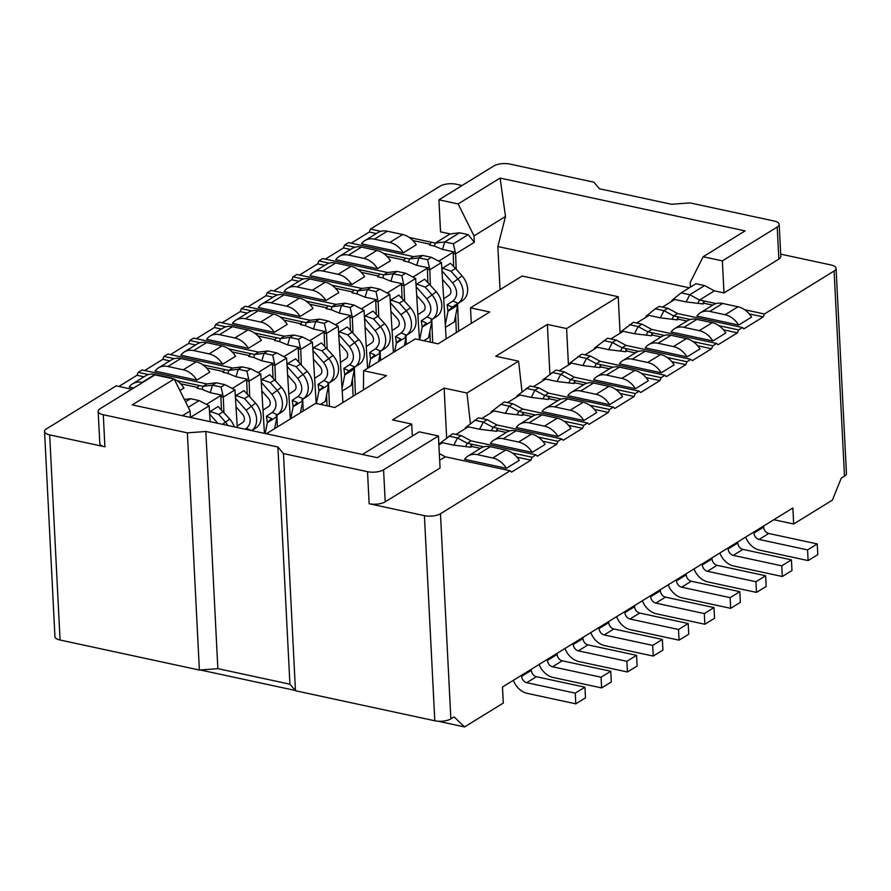 <?xml version="1.0" encoding="UTF-8"?>
<svg xmlns="http://www.w3.org/2000/svg" width="891" height="891" viewBox="0 0 891 891"><rect width="100%" height="100%" fill="white"/><g stroke="black" fill="none" stroke-linecap="round" stroke-linejoin="round"><path stroke-width="1.34" d="M689.344 287.804L497.846 246.54L500.029 289.653M690.436 287.136L690.202 282.48L703.155 256.742L745.099 230.88L500.085 178.077L505.498 216.48L497.846 246.54M182.421 415.696L190.084 410.974L174.202 379.02L132.258 404.882L377.283 457.684L419.227 431.823L438.439 435.966L440.065 468.009L385.213 501.833A11.583 4.455 177.1 0 1 369.152 503.738L424.406 515.644A11.583 4.455 -2.9 0 0 440.466 513.739L510.153 470.771L511.557 472.107L530.913 460.168L516.958 457.161M500.085 178.077L458.141 203.939L474.012 235.892L505.498 216.48M458.141 203.939L438.918 199.796L440.544 231.849L450.155 233.921L459.6 232.785L468.243 234.645L474.335 242.307L474.012 235.892M671.792 300.456L681.125 292.872L695.971 283.717L704.614 285.588L714.393 290.856L723.993 292.927L722.367 260.885L703.155 256.742M187.366 432.87L199.384 670.043L217.85 668.651L205.832 431.478L187.366 432.87L103.3 414.749A11.583 4.455 -2.9 0 1 98.177 411.364A11.583 4.455 -2.9 0 1 100.137 408.702L154.989 374.877L174.202 379.02M190.084 410.974L190.407 417.378L209.118 405.839L199.161 400.582L190.507 398.711L185.517 401.796M266.309 433.772L315.637 403.356L334.86 407.499L386.482 375.657L363.651 370.745L415.273 338.914L438.105 343.826L489.727 311.995L470.504 307.852L471.294 323.366M446.647 437.882L444.13 388.086L392.508 419.917L411.72 424.06L412.333 436.067M549.903 374.22L547.375 324.424L495.752 356.255L518.584 361.167L522.015 391.817M470.504 307.852L522.137 276.021L618.22 296.725L620.069 333.234M568.447 365.065L566.598 328.556L547.375 324.424M618.22 296.725L566.598 328.556M411.72 424.06L362.392 454.477M444.13 388.086L466.962 393.009L518.584 361.167M363.651 370.745L363.417 389.89M470.392 423.648L466.962 393.009M200.275 669.976L295.199 690.436M438.049 721.22L464.579 726.933L454.087 716.876L450.857 718.859L440.466 513.739M693.031 341.565L712.778 345.819L716.654 343.436L718.046 344.772L737.414 332.833L738.594 329.904L742.459 327.52L743.862 328.857L763.219 316.918L764.4 313.988L834.099 271.02A11.583 4.455 -2.9 0 0 836.059 268.358L846.45 473.477A11.583 4.455 177.1 0 1 844.49 476.139L841.26 478.133L832.394 500.118L793.669 523.997L792.867 507.97L502.479 687.028L503.292 703.055L464.579 726.933M439.675 460.257L445.3 456.793L439.33 453.575M188.257 407.298L199.161 400.582M190.507 398.711L184.359 399.458M448.819 436.122L457.473 437.982L461.338 435.599L452.695 433.739L439.508 443.673M480.449 448.385L471.885 446.536L471.228 444.119L470.782 447.215L453.809 445.166L457.473 437.982L467.24 443.261L471.105 440.878L461.338 435.599M216.324 382.796L206.879 383.932L203.003 386.315L212.448 385.19L221.102 387.05L224.966 384.667L216.324 382.796L212.448 385.19L210.198 392.675L202.101 389.311L197.089 388.231L199.016 385.458L177.019 380.724M221.102 387.05L223.318 397.085L234.934 389.924L224.966 384.667M474.636 420.207L483.278 422.067L487.154 419.683L478.5 417.823L465.325 427.758M506.255 432.469L497.69 430.62L497.044 428.203L496.599 431.3L479.614 429.25L483.278 422.067L493.046 427.346L496.922 424.962L487.154 419.683M242.129 366.88L232.685 368.016L228.82 370.4L238.265 369.275L246.907 371.135L250.783 368.74L242.129 366.88L238.265 369.275L236.015 376.748L227.918 373.396L222.906 372.315L224.822 369.542L202.825 364.809M246.907 371.135L249.124 381.17L260.74 374.008L250.783 368.74M500.441 404.291L509.095 406.151L512.96 403.768L504.317 401.897L491.13 411.842L491.13 412.745M532.072 416.554L523.507 414.705L522.85 412.288L522.404 415.384L505.431 413.335L509.095 406.151L518.863 411.43L522.739 409.036L512.96 403.768M267.946 350.965L258.501 352.101L254.626 354.484L264.07 353.348L272.724 355.219L276.589 352.825L267.946 350.965L264.07 353.348L261.82 360.833L253.723 357.48L248.712 356.4L250.638 353.627L228.642 348.882M272.724 355.219L274.94 365.254L286.557 358.093L276.589 352.825M526.258 388.376L534.901 390.236L538.777 387.852L530.123 385.981L516.947 395.927M557.889 400.638L549.313 398.789L548.667 396.372L548.221 399.469L531.248 397.419L534.901 390.236L544.679 395.515L548.544 393.12L538.777 387.852M293.752 335.049L284.307 336.185L280.442 338.569L289.887 337.433L298.53 339.304L302.405 336.909L293.752 335.049L289.887 337.433L287.637 344.917L279.54 341.565L274.528 340.485L276.455 337.711L254.447 332.967M298.53 339.304L300.746 349.339L312.362 342.177L302.405 336.909M552.064 372.46L560.717 374.32L564.582 371.937L555.939 370.066L542.753 380.012L542.753 380.903M583.694 384.712L575.129 382.874L574.472 380.457L574.038 383.542L557.053 381.504L560.717 374.32L570.485 379.599L574.361 377.205L564.582 371.937M319.568 319.134L310.124 320.27L306.248 322.653L315.692 321.517L324.346 323.388L328.222 320.994L319.568 319.134L315.692 321.517L313.443 329.002L305.346 325.649L300.345 324.569L302.261 321.796L280.264 317.051M324.346 323.388L326.563 333.423L338.179 326.262L328.222 320.994M577.88 356.545L586.523 358.405L590.399 356.021L581.756 354.15L568.569 364.096M609.511 368.796L600.946 366.958L600.289 364.542L599.843 367.627L582.87 365.577L586.523 358.405L596.302 363.684L600.166 361.289L590.399 356.021M345.385 303.218L335.929 304.354L332.065 306.738L341.509 305.602L350.152 307.473L354.028 305.078L345.385 303.218L341.509 305.602L339.259 313.086L331.162 309.734L326.151 308.654L328.077 305.88L306.07 301.136M350.152 307.473L352.379 317.508L363.985 310.346L354.028 305.078M603.686 340.618L612.34 342.489L616.216 340.095L607.562 338.235L594.375 348.181M635.316 352.881L626.752 351.043L626.095 348.626L625.66 351.711L608.676 349.662L612.34 342.489L622.107 347.757L625.983 345.374L616.216 340.095M371.191 287.303L361.746 288.439L357.87 290.822L367.326 289.686L375.969 291.546L379.844 289.163L371.191 287.303L367.326 289.686L365.065 297.171L356.979 293.818L351.967 292.738L353.883 289.965L331.886 285.22M375.969 291.546L378.185 301.592L389.801 294.431L379.844 289.163M629.503 324.703L638.145 326.574L642.021 324.179L633.378 322.319L620.192 332.265M661.133 336.965L652.568 335.116L651.911 332.711L651.466 335.796L634.492 333.746L638.145 326.574L647.924 331.842L651.789 329.458L642.021 324.179M397.007 271.387L387.563 272.523L383.687 274.907L393.131 273.771L401.785 275.631L405.65 273.247L397.007 271.387L393.131 273.771L390.882 281.255L382.785 277.903L377.773 276.823L379.7 274.049L357.703 269.305M401.785 275.631L404.002 285.677L415.618 278.515L405.65 273.247M439.508 444.576L439.475 443.696M465.325 428.66L465.291 427.78M516.947 396.829L516.914 395.949M568.569 364.987L568.536 364.118M594.375 349.072L594.342 348.203M620.192 333.156L620.158 332.287M646.008 317.241L645.975 316.394L646.977 316.639M671.814 301.325L671.781 300.479L672.794 300.724M474.335 242.307L455.602 253.857L456.203 269.205M457.573 303.764L457.606 304.611M457.651 305.49L458.665 331.151M446.157 338.858L441.457 262.6L431.467 257.332L422.813 255.472L418.948 257.855L409.504 258.991L408.601 261.987L403.59 260.907L405.505 258.134L383.509 253.389M441.446 262.589L429.796 269.773M429.774 269.839L427.379 269.316L428.003 267.779L416.698 265.34L418.948 257.855L427.591 259.715L429.818 269.784L430.386 285.12M431.767 319.68L431.801 320.526M431.834 321.406L432.681 342.656M419.427 339.805L415.651 278.493M403.968 285.699L404.581 301.035M405.951 335.595L405.984 336.442M406.018 337.321L406.307 344.438M393.41 352.39L389.835 294.409M378.152 301.615L378.764 316.951M380.145 351.511L380.179 352.357M380.212 353.248L380.49 360.354M367.593 368.306L364.029 310.324M352.346 317.53L352.947 332.866M354.328 367.426L354.362 368.273M354.395 369.164L355.42 394.813M342.912 402.532L338.212 326.24M326.529 333.446L327.142 348.793M328.523 383.353L328.556 384.188M328.59 385.079L329.436 406.329M316.182 403.467L312.396 342.155M300.712 349.361L301.325 364.709M302.706 399.268L302.762 400.694M302.773 400.995L303.174 411.041M290.343 418.948L286.59 358.071M274.907 365.277L275.519 380.624M276.889 415.184L276.956 416.609M276.967 416.91L277.368 426.956M264.438 433.371L260.773 373.986M249.09 381.192L249.703 396.54M237.284 427.513L234.968 389.902M223.285 397.108L223.897 412.455M210.131 421.666L209.151 405.817M471.885 446.536L470.782 447.215M483.813 446.837L467.24 443.261L465.77 446.135M445.3 456.793L510.153 470.771M197.646 387.44L180.595 383.765M440.488 443.974L439.475 443.751M223.285 397.163L220.879 396.651L221.503 395.103L210.198 392.675M221.402 409.838L220.879 396.651M512.358 452.984L532.094 457.239L535.97 454.844L471.105 440.878M199.016 385.458L203.003 386.315L202.101 389.311M206.879 383.932L142.014 369.954L138.15 372.349L148.474 374.565M497.69 430.62L496.599 431.3M509.619 430.91L493.046 427.346L491.587 430.219M223.452 371.525L206.4 367.849M466.294 428.059L465.291 427.836M249.101 381.248L246.696 380.735L247.319 379.187L236.015 376.748M247.219 393.922L246.696 380.735M538.164 437.069L557.911 441.323L561.775 438.929L496.922 424.962M224.822 369.542L228.82 370.4L227.918 373.396M232.685 368.016L167.831 354.039L163.955 356.433L174.28 358.65M523.507 414.705L522.404 415.384M535.435 414.994L518.863 411.43L517.393 414.304M249.268 355.609L232.217 351.934M492.11 412.143L491.097 411.92M274.907 365.332L272.501 364.82L273.125 363.272L261.82 360.833M275.041 428.393L274.974 426.811M273.036 378.007L272.501 364.82M563.981 421.153L583.716 425.408L587.592 423.013L522.739 409.036M250.638 353.627L254.626 354.484L253.723 357.48M258.501 352.101L193.637 338.123L189.772 340.507L200.096 342.734M549.313 398.789L548.221 399.469M561.241 399.079L544.679 395.515L543.209 398.388M275.074 339.694L258.022 336.018M517.916 396.228L516.914 396.005M300.724 349.417L298.318 348.904L298.942 347.356L287.637 344.917M300.846 412.466L300.79 410.885M298.841 362.091L298.318 348.904M589.786 405.238L609.533 409.492L613.409 407.098L548.544 393.12M276.455 337.711L280.442 338.569L279.54 341.565M284.307 336.185L219.453 322.208L215.577 324.591L225.902 326.819M575.129 382.874L574.038 383.542M587.058 383.163L570.485 379.599L569.026 382.462M300.891 323.778L283.839 320.103M543.733 380.312L542.719 380.089M326.529 333.501L324.135 332.989L324.747 331.441L313.443 329.002M327.03 405.806L326.596 394.969M324.658 346.176L324.135 332.989M615.603 389.322L635.339 393.577L639.215 391.182L574.361 377.205M302.261 321.796L306.248 322.653L305.346 325.649M310.124 320.27L245.27 306.292L241.394 308.676L251.719 310.903M600.946 366.958L599.843 367.627M612.863 367.248L596.302 363.684L594.832 366.546M326.707 307.863L309.656 304.187M569.538 364.386L568.536 364.174M352.346 317.586L349.94 317.073L350.564 315.525L339.259 313.086M353.092 396.25L352.413 379.054M350.464 330.26L349.94 317.073M641.409 373.396L661.155 377.65L665.031 375.267L600.166 361.289M328.077 305.88L332.065 306.738L331.162 309.734M335.929 304.354L271.076 290.377L267.2 292.76L277.524 294.988M626.752 351.043L625.66 351.711M638.68 351.332L622.107 347.757L620.648 350.631M352.513 291.936L335.462 288.272M595.355 348.47L594.353 348.258M378.152 301.67L375.757 301.147L376.381 299.61L365.065 297.171M376.28 314.345L375.757 301.147M667.225 357.48L686.972 361.735L690.837 359.351L625.983 345.374M353.883 289.965L357.87 290.822L356.979 293.818M361.746 288.439L296.892 274.461L293.016 276.845L303.341 279.072M652.568 335.116L651.466 335.796M664.497 335.417L647.924 331.842L646.454 334.715M378.33 276.021L361.278 272.345M621.172 332.555L620.158 332.343M403.968 285.755L401.563 285.231L402.186 283.694L390.882 281.255M402.086 298.418L401.563 285.231M716.654 343.436L651.789 329.458M379.7 274.049L383.687 274.907L382.785 277.903M387.563 272.523L322.698 258.546L318.833 260.929L329.158 263.157M686.939 321.05L678.374 319.201L677.728 316.784L677.283 319.88L660.298 317.831L648.993 315.392L636.631 323.021M678.374 319.201L677.283 319.88M690.302 319.501L673.73 315.926L663.962 310.658L655.319 308.787L645.975 316.372M404.135 260.105L387.084 256.43M430.275 342.144L429.852 331.307M427.903 282.503L427.379 269.316M672.271 318.8L673.73 315.926L677.606 313.543L742.459 327.52M716.119 303.586L703.534 300.868L704.191 303.285L703.088 303.965L686.115 301.915L674.81 299.476L662.447 307.105M712.755 305.134L704.191 303.285M354.963 247.241L344.639 245.014L348.515 242.63L413.368 256.597L409.504 258.991L405.505 258.134M450.155 233.921L435.309 243.076L434.407 246.061L429.395 244.992L431.322 242.218L409.325 237.474M429.952 244.19L412.901 240.514M530.913 460.168L532.094 457.239M199.384 670.043L60.065 640.016A11.583 4.455 177.1 0 1 54.941 636.631L44.55 431.5A11.583 4.455 -2.9 0 1 46.51 428.849L116.209 385.87L131.734 389.222M138.15 372.349L136.958 375.278L144.008 376.793M453.809 445.166L442.504 442.727L438.895 444.954M535.97 454.844L537.362 456.192L556.73 444.253L542.775 441.245M556.73 444.253L557.911 441.323M163.955 356.433L162.775 359.363L169.825 360.877M479.614 429.25L468.31 426.811L455.947 434.44M561.775 438.929L563.179 440.277L582.536 428.337L568.581 425.33M582.536 428.337L583.716 425.408M189.772 340.507L188.591 343.447L195.641 344.962M505.431 413.335L494.126 410.896L481.764 418.525M587.592 423.013L588.996 424.361L608.353 412.422L594.397 409.415M608.353 412.422L609.533 409.492M215.577 324.591L214.397 327.532L221.447 329.046M531.248 397.419L519.932 394.98L507.569 402.598M613.409 407.098L614.801 408.446L634.158 396.506L620.203 393.499M634.158 396.506L635.339 393.577M241.394 308.676L240.214 311.616L247.264 313.131M557.053 381.504L545.749 379.065L533.386 386.683M639.215 391.182L640.618 392.53L659.975 380.591L646.02 377.584M659.975 380.591L661.155 377.65M267.2 292.76L266.019 295.689L273.069 297.215M582.87 365.577L571.565 363.149L559.192 370.767M665.031 375.267L666.423 376.603L685.78 364.675L671.825 361.668M685.78 364.675L686.972 361.735M293.016 276.845L291.836 279.774L298.886 281.3M608.676 349.662L597.371 347.234L585.008 354.852M690.837 359.351L692.24 360.688L711.597 348.76L697.642 345.753M711.597 348.76L712.778 345.819M318.833 260.929L317.642 263.859L324.692 265.384M634.492 333.746L623.188 331.318L610.825 338.936M738.594 329.904L718.848 325.649M737.414 332.833L723.459 329.826M344.639 245.014L343.458 247.943L350.508 249.469M660.298 317.831L663.962 310.658L667.838 308.264L659.184 306.404L655.319 308.787M416.698 265.34L408.601 261.987M681.125 292.872L689.779 294.743L704.614 285.588M677.606 313.543L667.838 308.264M686.115 301.915L689.779 294.743L699.546 300.011L714.393 290.856M427.591 259.715L431.467 257.332M459.6 232.785L444.754 241.94L453.408 243.8L468.243 234.645M431.322 242.218L435.309 243.076L444.754 241.94L442.504 249.424L434.407 246.061M422.813 255.472L413.368 256.597M453.408 243.8L455.624 253.868M455.591 253.924L453.185 253.4L453.809 251.852L442.504 249.424M456.348 332.577L455.657 315.392M453.719 266.587L453.185 253.4M698.076 302.884L699.546 300.011L703.534 300.868L703.088 303.965M764.4 313.988L744.664 309.734M763.219 316.918L749.264 313.91M380.78 231.326L370.456 229.098L369.275 232.028L376.314 233.553M438.918 199.796L493.77 165.982A11.583 4.455 -2.9 0 1 509.83 164.067L593.907 182.187L599.465 188.758L671.524 204.284L689.99 202.892L774.067 221.013A11.583 4.455 -2.9 0 1 779.191 224.398L780.806 256.452A11.583 4.455 177.1 0 1 778.845 259.114L777.219 227.06L722.367 260.885M217.85 668.651L289.909 684.188L277.903 447.004L205.832 431.478M289.909 684.188L295.467 690.748L283.461 453.575L277.903 447.004M438.439 435.966L383.587 469.78L385.213 501.833M723.993 292.927L778.845 259.114M44.55 431.5A11.583 4.455 -2.9 0 0 49.673 434.897L104.915 446.803A11.583 4.455 177.1 0 1 99.803 443.406L98.177 411.364M836.059 268.358A11.583 4.455 -2.9 0 0 830.935 264.961L780.694 254.135M462.128 185.495L456.203 184.214A11.583 4.455 -2.9 0 0 440.143 186.119L370.456 229.098M283.461 453.575L367.526 471.695A11.583 4.455 -2.9 0 0 383.587 469.78M777.219 227.06A11.583 4.455 -2.9 0 0 779.191 224.398M773.811 519.72L793.669 523.997M450.857 718.859A11.583 4.455 -2.9 0 1 434.797 720.774L295.467 690.748M118.848 386.449L136.958 375.278M144.665 370.522L162.775 359.363M170.482 354.607L188.591 343.447M196.287 338.691L214.397 327.532M222.104 322.776L240.214 311.616M247.91 306.86L266.019 295.689M273.726 290.945L291.836 279.774M299.532 275.029L317.642 263.859M325.349 259.114L343.458 247.943M351.165 243.198L369.275 232.028M467.987 456.058A19.702 14.902 58.3 0 0 464.579 459.299L506.378 468.31L519.275 460.346A19.702 14.902 -121.7 0 0 505.687 450.022L490.317 446.714A19.702 14.902 -121.7 0 0 480.895 448.106L467.987 456.058A19.702 14.902 58.3 0 1 477.409 454.666L492.779 457.985A19.702 14.902 58.3 0 1 506.378 468.31M493.803 440.143A19.702 14.902 58.3 0 0 490.395 443.384L532.183 452.394L545.092 444.431A19.702 14.902 -121.7 0 0 531.504 434.106L516.123 430.787A19.702 14.902 -121.7 0 0 506.712 432.191L493.803 440.143A19.702 14.902 58.3 0 1 503.226 438.751L518.595 442.059A19.702 14.902 58.3 0 1 532.183 452.394M519.62 424.227A19.702 14.902 58.3 0 0 516.201 427.468L558 436.467L570.897 428.515A19.702 14.902 -121.7 0 0 557.309 418.191L541.94 414.872A19.702 14.902 -121.7 0 0 532.517 416.275L519.62 424.227A19.702 14.902 58.3 0 1 529.031 422.835L544.412 426.143A19.702 14.902 58.3 0 1 558 436.467M545.426 408.312A19.702 14.902 58.3 0 0 542.018 411.553L583.805 420.552L596.714 412.6A19.702 14.902 -121.7 0 0 583.126 402.275L567.756 398.956A19.702 14.902 -121.7 0 0 558.334 400.36L545.426 408.312A19.702 14.902 58.3 0 1 554.848 406.92L570.218 410.228A19.702 14.902 58.3 0 1 583.805 420.552M571.242 392.396A19.702 14.902 58.3 0 0 567.823 395.637L609.622 404.637L622.531 396.684A19.702 14.902 -121.7 0 0 608.932 386.36L593.562 383.041A19.702 14.902 -121.7 0 0 584.14 384.444L571.242 392.396A19.702 14.902 58.3 0 1 580.654 391.004L596.034 394.312A19.702 14.902 58.3 0 1 609.622 404.637M597.048 376.481A19.702 14.902 58.3 0 0 593.64 379.722L635.428 388.721L648.336 380.769A19.702 14.902 -121.7 0 0 634.748 370.444L619.379 367.125A19.702 14.902 -121.7 0 0 609.956 368.518L597.048 376.481A19.702 14.902 58.3 0 1 606.47 375.089L621.84 378.397A19.702 14.902 58.3 0 1 635.428 388.721M622.865 360.565A19.702 14.902 58.3 0 0 619.445 363.795L661.245 372.806L674.153 364.853A19.702 14.902 -121.7 0 0 660.565 354.529L645.184 351.21A19.702 14.902 -121.7 0 0 635.773 352.602L622.865 360.565A19.702 14.902 58.3 0 1 632.276 359.173L647.657 362.481A19.702 14.902 58.3 0 1 661.245 372.806M648.67 344.65A19.702 14.902 58.3 0 0 645.262 347.88L687.05 356.89L699.958 348.927A19.702 14.902 -121.7 0 0 686.371 338.602L671.001 335.294A19.702 14.902 -121.7 0 0 661.579 336.687L648.67 344.65A19.702 14.902 58.3 0 1 658.093 343.258L673.462 346.566A19.702 14.902 58.3 0 1 687.05 356.89M674.487 328.734A19.702 14.902 58.3 0 0 671.079 331.964L712.867 340.975L725.775 333.011A19.702 14.902 -121.7 0 0 712.187 322.687L696.807 319.379A19.702 14.902 -121.7 0 0 687.395 320.771L674.487 328.734A19.702 14.902 58.3 0 1 683.909 327.331L699.279 330.65A19.702 14.902 58.3 0 1 712.867 340.975M700.293 312.819A19.702 14.902 58.3 0 0 696.885 316.049L738.684 325.059L751.581 317.096A19.702 14.902 -121.7 0 0 737.993 306.771L722.623 303.463A19.702 14.902 -121.7 0 0 713.201 304.856L700.293 312.819A19.702 14.902 58.3 0 1 709.715 311.416L725.096 314.735A19.702 14.902 58.3 0 1 738.684 325.059M438.717 261.163L453.809 251.852M450.478 263.291L442.571 268.158L441.958 270.107M445.444 327.342L454.365 321.851L457.696 305.234L456.715 304.321L462.529 300.545A17.386 13.142 -121.7 0 0 462.073 275.854L455.524 268.436L451.002 271.22L457.562 278.638A17.386 13.142 58.3 0 1 458.007 303.33L452.205 307.105L448.017 311.204L447.137 304.789L452.94 301.013C457.996 296.291 457.885 290.254 452.617 282.904L441.969 270.864M412.912 277.079L428.003 267.779M431.69 319.735L431.89 321.15L430.91 320.237L436.713 316.461A17.386 13.142 -121.7 0 0 436.267 291.769L424.673 279.206L416.765 284.073L416.153 286.022M423.737 340.73L428.549 337.767L431.89 321.15L422.211 327.12L421.32 320.704L427.134 316.929C432.191 312.206 432.079 306.17 426.8 298.819L416.153 286.779M387.095 292.994L402.186 283.694M405.873 335.651L406.073 337.065L405.093 336.152L410.907 332.376A17.386 13.142 -121.7 0 0 410.45 307.685L398.856 295.121L390.949 299.989L390.336 301.938M361.278 308.91L376.381 299.61M380.067 351.566L380.257 352.992L379.288 352.068L385.09 348.292A17.386 13.142 -121.7 0 0 384.645 323.6L373.051 311.037L365.143 315.915L364.53 317.853M335.473 324.825L350.564 315.525M354.25 367.482L354.451 368.907L353.471 367.994L359.285 364.207A17.386 13.142 -121.7 0 0 358.828 339.516L347.234 326.952L339.326 331.831L338.714 333.769M342.2 391.015L351.11 385.513L354.451 368.907L344.772 374.877L343.881 368.451L349.695 364.675C354.752 359.953 354.64 353.927 349.361 346.566L338.725 334.526M309.656 340.752L324.747 331.441M328.445 383.397L328.634 384.823L327.654 383.91L333.468 380.123A17.386 13.142 -121.7 0 0 333.022 355.442L321.417 342.868L313.521 347.746L312.908 349.684M320.493 404.403L325.304 401.429L328.634 384.823L318.956 390.793L318.076 384.366L323.89 380.591C328.935 375.879 328.824 369.843 323.556 362.492L312.908 350.441M283.85 356.667L298.942 347.356M302.628 399.313L302.829 400.738L301.849 399.825L307.662 396.038A17.386 13.142 -121.7 0 0 307.206 371.358L295.612 358.783L287.704 363.662L287.091 365.6M258.034 372.583L273.125 363.272M274.606 428.66L277.012 416.654L276.032 415.741L281.846 411.965A17.386 13.142 -121.7 0 0 281.389 387.273L269.795 374.699L261.887 379.577L261.275 381.515M232.228 388.498L247.319 379.187M251.785 430.643L256.029 427.88A17.386 13.142 -121.7 0 0 255.583 403.189L243.989 390.614L236.082 395.493L235.469 397.431M206.411 404.414L221.503 395.103M234.266 426.867A17.386 13.142 -121.7 0 0 229.767 419.104L218.172 406.53L210.276 411.408L209.652 413.368M403.345 252.799L416.242 244.836A19.702 14.902 -121.7 0 0 402.654 234.511L387.284 231.203A19.702 14.902 -121.7 0 0 377.862 232.596L364.965 240.548A19.702 14.902 58.3 0 1 374.376 239.156L389.757 242.475A19.702 14.902 58.3 0 1 403.345 252.799L361.546 243.789A19.702 14.902 58.3 0 1 364.965 240.548M377.528 268.714L390.436 260.751A19.702 14.902 -121.7 0 0 376.848 250.427L361.468 247.119A19.702 14.902 -121.7 0 0 352.056 248.511L339.148 256.474A19.702 14.902 58.3 0 1 348.57 255.071L363.94 258.39A19.702 14.902 58.3 0 1 377.528 268.714L335.74 259.704A19.702 14.902 58.3 0 1 339.148 256.474M351.711 284.63L364.619 276.667A19.702 14.902 -121.7 0 0 351.032 266.342L335.662 263.034A19.702 14.902 -121.7 0 0 326.24 264.427L313.331 272.39A19.702 14.902 58.3 0 1 322.754 270.987L338.123 274.305A19.702 14.902 58.3 0 1 351.711 284.63L309.923 275.62A19.702 14.902 58.3 0 1 313.331 272.39M287.526 288.305A19.702 14.902 58.3 0 0 284.106 291.535L325.906 300.545L338.814 292.582A19.702 14.902 -121.7 0 0 325.226 282.258L309.845 278.95A19.702 14.902 -121.7 0 0 300.434 280.342L287.526 288.305A19.702 14.902 58.3 0 1 296.948 286.902L312.318 290.221A19.702 14.902 58.3 0 1 325.906 300.545M300.089 316.461L312.997 308.498A19.702 14.902 -121.7 0 0 299.409 298.173L284.04 294.865A19.702 14.902 -121.7 0 0 274.617 296.257L261.709 304.221A19.702 14.902 58.3 0 1 271.131 302.817L286.501 306.136A19.702 14.902 58.3 0 1 300.089 316.461L258.301 307.451A19.702 14.902 58.3 0 1 261.709 304.221M274.283 332.376L287.192 324.424A19.702 14.902 -121.7 0 0 273.604 314.089L258.223 310.781A19.702 14.902 -121.7 0 0 248.801 312.173L235.903 320.136A19.702 14.902 58.3 0 1 245.315 318.744L260.695 322.052A19.702 14.902 58.3 0 1 274.283 332.376L232.484 323.366A19.702 14.902 58.3 0 1 235.903 320.136M248.466 348.292L261.375 340.34A19.702 14.902 -121.7 0 0 247.787 330.015L232.417 326.696A19.702 14.902 -121.7 0 0 222.995 328.088L210.087 336.052A19.702 14.902 58.3 0 1 219.509 334.66L234.879 337.967A19.702 14.902 58.3 0 1 248.466 348.292L206.679 339.293A19.702 14.902 58.3 0 1 210.087 336.052M184.281 351.967A19.702 14.902 58.3 0 0 180.862 355.208L222.661 364.207L235.558 356.255A19.702 14.902 -121.7 0 0 221.97 345.931L206.601 342.612A19.702 14.902 -121.7 0 0 197.178 344.004L184.281 351.967A19.702 14.902 58.3 0 1 193.692 350.575L209.073 353.883A19.702 14.902 58.3 0 1 222.661 364.207M196.844 380.123L209.753 372.171A19.702 14.902 -121.7 0 0 196.165 361.846L180.784 358.527A19.702 14.902 -121.7 0 0 171.373 359.931L158.464 367.883A19.702 14.902 58.3 0 1 167.887 366.491L183.256 369.798A19.702 14.902 58.3 0 1 196.844 380.123L155.056 371.124A19.702 14.902 58.3 0 1 158.464 367.883M179.937 390.559L183.936 388.086A19.702 14.902 -121.7 0 0 174.257 379.109M142.605 382.517L142.07 382.406A19.702 14.902 58.3 0 0 132.648 383.798A19.702 14.902 58.3 0 0 129.24 387.039L133.717 387.997M443.685 298.741L449.22 295.144A5.792 4.377 -121.7 0 0 449.064 286.913L442.504 279.484M457.506 303.82L457.696 305.234L448.017 311.204L445.288 324.792M451.002 271.22L442.571 268.158M450.501 263.302L455.524 268.436M417.879 314.657L423.403 311.059A5.792 4.377 -121.7 0 0 423.247 302.829L416.687 295.411M421.32 320.704L426.388 323.021L422.211 327.12L419.65 339.85M429.707 284.352L425.196 287.147L431.745 294.553A17.386 13.142 58.3 0 1 432.202 319.245L430.91 320.237M425.196 287.147L416.765 284.073M392.062 330.572L397.586 326.975A5.792 4.377 -121.7 0 0 397.442 318.744L390.882 311.327M395.515 336.62L400.582 338.936L396.395 343.035L395.515 336.62L401.318 332.844C406.374 328.122 406.263 322.085 400.995 314.735L390.347 302.695M404.358 345.641L406.073 337.065L396.395 343.035L394.668 351.611M403.901 300.278L399.38 303.063L405.94 310.469A17.386 13.142 58.3 0 1 406.385 335.161L405.093 336.152M399.38 303.063L390.949 299.989M366.257 346.488L371.781 342.89A5.792 4.377 -121.7 0 0 371.625 334.66L365.065 327.242M369.698 352.535L374.766 354.863L370.578 358.95L369.698 352.535L375.512 348.76C380.568 344.037 380.457 338.012 375.178 330.65L364.53 318.61M378.541 361.557L380.257 352.992L370.578 358.95L368.863 367.526M378.085 316.194L373.574 318.978L380.123 326.384A17.386 13.142 58.3 0 1 380.58 351.076L379.288 352.068M373.574 318.978L365.143 315.915M340.44 362.403L345.964 358.806A5.792 4.377 -121.7 0 0 345.819 350.575L339.259 343.158M343.881 368.451L348.949 370.779L344.772 374.877L342.044 388.454M352.279 332.109L347.757 334.893L354.317 342.311A17.386 13.142 58.3 0 1 354.763 366.992L348.949 370.779L353.471 367.994M347.757 334.893L339.326 331.831M314.623 378.319L320.159 374.721A5.792 4.377 -121.7 0 0 320.003 366.502L313.443 359.073M318.076 384.366L323.143 386.694L318.956 390.793L316.405 403.523M326.462 348.025L321.952 350.809L328.501 358.227A17.386 13.142 58.3 0 1 328.957 382.907L327.654 383.91M321.952 350.809L313.521 347.746M288.818 394.234L294.342 390.648A5.792 4.377 -121.7 0 0 294.197 382.417L287.626 374.988M292.259 400.293L297.327 402.609L293.15 406.708L292.259 400.293L298.073 396.506C303.129 391.795 303.018 385.758 297.739 378.408L287.102 366.357M300.412 412.733L302.829 400.738L293.15 406.708L290.733 418.703M300.657 363.94L296.135 366.724L302.684 374.142A17.386 13.142 58.3 0 1 303.14 398.834L301.849 399.825M296.135 366.724L287.704 363.662M276.823 415.228L277.012 416.654L267.333 422.624L266.454 416.208L271.521 418.525L267.333 422.624L265.15 433.516M266.454 416.208L272.267 412.422C277.313 407.71 277.201 401.674 271.933 394.323L261.286 382.284M263.001 410.15L268.536 406.563A5.792 4.377 -121.7 0 0 268.38 398.333L261.82 390.904M274.84 379.856L270.318 382.64L276.878 390.058A17.386 13.142 58.3 0 1 277.324 414.749L276.032 415.741M270.318 382.64L261.887 379.577M237.195 426.065L242.72 422.479A5.792 4.377 -121.7 0 0 242.564 414.248L236.004 406.819M245.125 429.206L246.451 428.337C251.507 423.626 251.396 417.589 246.116 410.239L235.48 398.199M249.023 395.771L244.513 398.555L251.062 405.973A17.386 13.142 58.3 0 1 251.607 430.598M244.513 398.555L236.082 395.493M217.805 423.314L209.663 414.115M223.218 411.687L218.696 414.471L225.256 421.889A17.386 13.142 58.3 0 1 227.851 425.486M218.696 414.471L210.298 411.419M447.137 304.789L452.205 307.105L456.715 304.321M173.934 378.965A19.702 14.902 -121.7 0 0 170.348 377.762L154.978 374.443A19.702 14.902 -121.7 0 0 145.556 375.846L132.648 383.798M711.976 557.855L712.032 558.924L702.342 564.894A5.792 4.377 -121.7 0 0 707.421 571.276L755.947 581.734L756.481 592.415L707.966 581.957A17.386 13.142 58.3 0 1 694.033 568.915M702.342 564.894L702.297 563.825M756.481 592.415L766.171 586.445L765.625 575.764L717.099 565.306A5.792 4.377 58.3 0 1 712.032 558.924M737.781 541.94L737.837 543.009L728.159 548.979A5.792 4.377 -121.7 0 0 733.237 555.36L781.752 565.818L782.298 576.499L733.772 566.041A17.386 13.142 58.3 0 1 719.85 552.999M728.159 548.979L728.103 547.898M782.298 576.499L791.976 570.53L791.431 559.849L742.916 549.391A5.792 4.377 58.3 0 1 737.837 543.009M763.598 526.024L763.654 527.093L753.975 533.063A5.792 4.377 -121.7 0 0 759.043 539.445L807.569 549.903L808.115 560.584L759.589 550.126A17.386 13.142 58.3 0 1 745.656 537.073M753.975 533.063L753.92 531.983M808.115 560.584L817.793 554.614L817.247 543.933L768.721 533.475A5.792 4.377 58.3 0 1 763.654 527.093M660.342 589.686L660.398 590.766L650.72 596.725A5.792 4.377 -121.7 0 0 655.798 603.107L704.324 613.565L704.859 624.246L656.344 613.788A17.386 13.142 58.3 0 1 642.411 600.746M650.72 596.725L650.664 595.656M704.859 624.246L714.537 618.276L714.003 607.595L665.477 597.137A5.792 4.377 58.3 0 1 660.398 590.766M686.159 573.771L686.215 574.851L676.536 580.809A5.792 4.377 -121.7 0 0 681.615 587.191L730.13 597.649L730.676 608.33L682.15 597.872A17.386 13.142 58.3 0 1 668.228 584.83M676.536 580.809L676.481 579.74M730.676 608.33L740.354 602.361L739.808 591.68L691.293 581.222A5.792 4.377 58.3 0 1 686.215 574.851M634.537 605.602L634.592 606.682L624.914 612.652L624.858 611.571M624.914 612.652A5.792 4.377 -121.7 0 0 629.982 619.022L678.508 629.48L679.053 640.161L688.732 634.192L688.186 623.511L639.66 613.053A5.792 4.377 58.3 0 1 634.592 606.682M679.053 640.161L630.527 629.703A17.386 13.142 58.3 0 1 616.605 616.661M608.72 621.517L608.776 622.597L599.097 628.567A5.792 4.377 -121.7 0 0 604.176 634.938L652.702 645.396L653.237 656.077L604.711 645.619A17.386 13.142 58.3 0 1 590.789 632.577M599.097 628.567L599.042 627.487M653.237 656.077L662.915 650.107L662.381 639.426L613.854 628.968A5.792 4.377 58.3 0 1 608.776 622.597M582.914 637.433L582.97 638.513L573.292 644.483A5.792 4.377 -121.7 0 0 578.359 650.853L626.885 661.311L627.431 671.992L578.905 661.545A17.386 13.142 58.3 0 1 564.972 648.492M573.292 644.483L573.236 643.402M627.431 671.992L637.11 666.023L636.564 655.342L588.038 644.884A5.792 4.377 58.3 0 1 582.97 638.513M557.098 653.348L557.153 654.428L547.475 660.398A5.792 4.377 -121.7 0 0 552.554 666.769L601.069 677.227L601.614 687.908L553.088 677.461A17.386 13.142 58.3 0 1 539.166 664.408M547.475 660.398L547.419 659.318M601.614 687.908L611.293 681.949L610.758 671.257L562.232 660.799A5.792 4.377 58.3 0 1 557.153 654.428M531.292 669.264L531.348 670.344L521.658 676.314A5.792 4.377 -121.7 0 0 526.737 682.684L575.263 693.142L575.798 703.834L527.283 693.376A17.386 13.142 58.3 0 1 513.35 680.323M521.658 676.314L521.614 675.233M575.798 703.834L585.487 697.865L584.942 687.173L536.415 676.726A5.792 4.377 58.3 0 1 531.348 670.344M755.947 581.734L765.625 575.764M781.752 565.818L791.431 559.849M807.569 549.903L817.247 543.933M704.324 613.565L714.003 607.595M730.13 597.649L739.808 591.68M678.508 629.48L688.186 623.511M652.702 645.396L662.381 639.426M626.885 661.311L636.564 655.342M601.069 677.227L610.758 671.257M575.263 693.142L584.942 687.173M49.673 434.897L60.065 640.016M434.797 720.774L424.406 515.644M834.099 271.02L844.49 476.139M103.3 414.749L104.915 446.803M369.152 503.738L367.526 471.695M462.073 275.854L452.617 282.904M436.267 291.769L426.8 298.819M410.45 307.685L400.995 314.735M384.645 323.6L375.178 330.65M358.828 339.516L349.361 346.566M333.022 355.442L323.556 362.492M307.206 371.358L297.739 378.408M281.389 387.273L271.933 394.323M255.583 403.189L246.116 410.239M229.767 419.104L222.438 424.316M389.757 242.475L402.654 234.511M374.376 239.156L387.284 231.203M452.94 301.013L458.007 303.33L462.529 300.545M363.94 258.39L376.848 250.427M348.57 255.071L361.468 247.119M427.134 316.929L432.202 319.245L436.713 316.461M322.754 270.987L335.662 263.034M338.123 274.305L351.032 266.342M401.318 332.844L406.385 335.161L410.907 332.376M296.948 286.902L309.845 278.95M312.318 290.221L325.226 282.258M375.512 348.76L380.58 351.076L385.09 348.292M271.131 302.817L284.04 294.865M286.501 306.136L299.409 298.173M349.695 364.675L354.763 366.992L359.285 364.207M260.695 322.052L273.604 314.089M245.315 318.744L258.223 310.781M323.89 380.591L328.957 382.907L333.468 380.123M234.879 337.967L247.787 330.015M219.509 334.66L232.417 326.696M298.073 396.506L303.14 398.834L307.662 396.038M193.692 350.575L206.601 342.612M209.073 353.883L221.97 345.931M272.267 412.422L277.324 414.749L281.846 411.965M183.256 369.798L196.165 361.846M167.887 366.491L180.784 358.527M246.451 428.337L251.195 430.52M142.07 382.406L154.978 374.443M490.317 446.714L477.409 454.666M505.687 450.022L492.779 457.985M531.504 434.106L518.595 442.059M516.123 430.787L503.226 438.751M541.94 414.872L529.031 422.835M557.309 418.191L544.412 426.143M567.756 398.956L554.848 406.92M583.126 402.275L570.218 410.228M593.562 383.041L580.654 391.004M608.932 386.36L596.034 394.312M619.379 367.125L606.47 375.089M634.748 370.444L621.84 378.397M645.184 351.21L632.276 359.173M660.565 354.529L647.657 362.481M671.001 335.294L658.093 343.258M686.371 338.602L673.462 346.566M696.807 319.379L683.909 327.331M712.187 322.687L699.279 330.65M722.623 303.463L709.715 311.416M737.993 306.771L725.096 314.735M251.607 430.609L256.029 427.88M717.099 565.306L707.421 571.276M742.916 549.391L733.237 555.36M768.721 533.475L759.043 539.445M665.477 597.137L655.798 603.107M691.293 581.222L681.615 587.191M639.66 613.053L629.982 619.022M613.854 628.968L604.176 634.938M588.038 644.884L578.359 650.853M562.232 660.799L552.554 666.769M536.415 676.726L526.737 682.684M457.439 303.397L457.584 304.444M431.634 319.312L431.779 320.359M405.817 335.228L405.962 336.275M380.012 351.143L380.156 352.19M354.195 367.059L354.34 368.106M328.389 382.974L328.534 384.021"/></g></svg>
